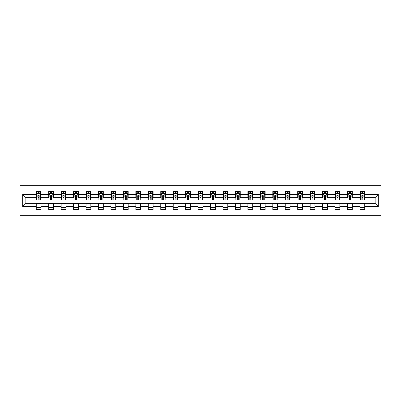 <?xml version="1.0" encoding="UTF-8"?>
<svg xmlns="http://www.w3.org/2000/svg" width="401" height="401" viewBox="0 0 401 401"><rect width="100%" height="100%" fill="white"/><g stroke="black" fill="none" stroke-linecap="round" stroke-linejoin="round"><path stroke-width="0.6" d="M20.05 215.267L380.95 215.267L380.95 185.733L20.05 185.733L20.05 215.267M364.75 194.435L364.75 191.523L359.958 191.523L359.958 194.435L352.299 194.435L352.299 191.523L347.512 191.523L347.512 194.435L339.847 194.435L339.847 191.523L335.061 191.523L335.061 194.435L327.396 194.435L327.396 191.523L322.61 191.523L322.61 194.435L314.945 194.435L314.945 191.523L310.158 191.523L310.158 194.435L302.499 194.435L302.499 191.523L297.707 191.523L297.707 194.435L290.048 194.435L290.048 191.523L285.256 191.523L285.256 194.435L277.597 194.435L277.597 191.523L272.805 191.523L272.805 194.435L265.146 194.435L265.146 191.523L260.359 191.523L260.359 194.435L252.695 194.435L252.695 191.523L247.908 191.523L247.908 194.435L240.244 194.435L240.244 191.523L235.457 191.523L235.457 194.435L227.793 194.435L227.793 191.523L223.006 191.523L223.006 194.435L215.347 194.435L215.347 191.523L210.555 191.523L210.555 194.435L202.896 194.435L202.896 191.523L198.104 191.523L198.104 194.435L190.445 194.435L190.445 191.523L185.653 191.523L185.653 194.435L177.994 194.435L177.994 191.523L173.207 191.523L173.207 194.435L165.543 194.435L165.543 191.523L160.756 191.523L160.756 194.435L153.092 194.435L153.092 191.523L148.305 191.523L148.305 194.435L140.641 194.435L140.641 191.523L135.854 191.523L135.854 194.435L128.195 194.435L128.195 191.523L123.403 191.523L123.403 194.435L115.744 194.435L115.744 191.523L110.952 191.523L110.952 194.435L103.293 194.435L103.293 191.523L98.501 191.523L98.501 194.435L90.842 194.435L90.842 191.523L86.055 191.523L86.055 194.435L78.39 194.435L78.39 191.523L73.604 191.523L73.604 194.435L65.939 194.435L65.939 191.523L61.152 191.523L61.152 194.435L53.488 194.435L53.488 191.523L48.701 191.523L48.701 194.435L41.042 194.435L41.042 191.523L36.25 191.523L36.25 194.435L22.682 194.435L22.682 206.565L25.875 203.372L36.25 203.372L36.25 209.477L41.042 209.477L41.042 203.372L48.701 203.372L48.701 209.477L53.488 209.477L53.488 203.372L61.152 203.372L61.152 209.477L65.939 209.477L65.939 203.372L73.604 203.372L73.604 209.477L78.39 209.477L78.39 203.372L86.055 203.372L86.055 209.477L90.842 209.477L90.842 203.372L98.501 203.372L98.501 209.477L103.293 209.477L103.293 203.372L110.952 203.372L110.952 209.477L115.744 209.477L115.744 203.372L123.403 203.372L123.403 209.477L128.195 209.477L128.195 203.372L135.854 203.372L135.854 209.477L140.641 209.477L140.641 203.372L148.305 203.372L148.305 209.477L153.092 209.477L153.092 203.372L160.756 203.372L160.756 209.477L165.543 209.477L165.543 203.372L173.207 203.372L173.207 209.477L177.994 209.477L177.994 203.372L185.653 203.372L185.653 209.477L190.445 209.477L190.445 203.372L198.104 203.372L198.104 209.477L202.896 209.477L202.896 203.372L210.555 203.372L210.555 209.477L215.347 209.477L215.347 203.372L223.006 203.372L223.006 209.477L227.793 209.477L227.793 203.372L235.457 203.372L235.457 209.477L240.244 209.477L240.244 203.372L247.908 203.372L247.908 209.477L252.695 209.477L252.695 203.372L260.359 203.372L260.359 209.477L265.146 209.477L265.146 203.372L272.805 203.372L272.805 209.477L277.597 209.477L277.597 203.372L285.256 203.372L285.256 209.477L290.048 209.477L290.048 203.372L297.707 203.372L297.707 209.477L302.499 209.477L302.499 203.372L310.158 203.372L310.158 209.477L314.945 209.477L314.945 203.372L322.61 203.372L322.61 209.477L327.396 209.477L327.396 203.372L335.061 203.372L335.061 209.477L339.847 209.477L339.847 203.372L347.512 203.372L347.512 209.477L352.299 209.477L352.299 203.372L359.958 203.372L359.958 209.477L364.75 209.477L364.75 203.372L375.125 203.372L375.125 197.628L364.75 197.628L364.75 194.435L378.318 194.435L378.318 206.565L364.75 206.565M359.958 206.565L352.299 206.565M347.512 206.565L339.847 206.565M335.061 206.565L327.396 206.565M322.61 206.565L314.945 206.565M310.158 206.565L302.499 206.565M297.707 206.565L290.048 206.565M285.256 206.565L277.597 206.565M272.805 206.565L265.146 206.565M260.359 206.565L252.695 206.565M247.908 206.565L240.244 206.565M235.457 206.565L227.793 206.565M223.006 206.565L215.347 206.565M210.555 206.565L202.896 206.565M198.104 206.565L190.445 206.565M185.653 206.565L177.994 206.565M173.207 206.565L165.543 206.565M160.756 206.565L153.092 206.565M148.305 206.565L140.641 206.565M135.854 206.565L128.195 206.565M123.403 206.565L115.744 206.565M110.952 206.565L103.293 206.565M98.501 206.565L90.842 206.565M86.055 206.565L78.39 206.565M73.604 206.565L65.939 206.565M61.152 206.565L53.488 206.565M48.701 206.565L41.042 206.565M36.25 206.565L22.682 206.565M359.958 194.435L359.958 197.628L352.299 197.628L352.299 194.435M347.512 194.435L347.512 197.628L339.847 197.628L339.847 194.435M335.061 194.435L335.061 197.628L327.396 197.628L327.396 194.435M322.61 194.435L322.61 197.628L314.945 197.628L314.945 194.435M310.158 194.435L310.158 197.628L302.499 197.628L302.499 194.435M297.707 194.435L297.707 197.628L290.048 197.628L290.048 194.435M285.256 194.435L285.256 197.628L277.597 197.628L277.597 194.435M272.805 194.435L272.805 197.628L265.146 197.628L265.146 194.435M260.359 194.435L260.359 197.628L252.695 197.628L252.695 194.435M247.908 194.435L247.908 197.628L240.244 197.628L240.244 194.435M235.457 194.435L235.457 197.628L227.793 197.628L227.793 194.435M223.006 194.435L223.006 197.628L215.347 197.628L215.347 194.435M210.555 194.435L210.555 197.628L202.896 197.628L202.896 194.435M198.104 194.435L198.104 197.628L190.445 197.628L190.445 194.435M185.653 194.435L185.653 197.628L177.994 197.628L177.994 194.435M173.207 194.435L173.207 197.628L165.543 197.628L165.543 194.435M160.756 194.435L160.756 197.628L153.092 197.628L153.092 194.435M148.305 194.435L148.305 197.628L140.641 197.628L140.641 194.435M135.854 194.435L135.854 197.628L128.195 197.628L128.195 194.435M123.403 194.435L123.403 197.628L115.744 197.628L115.744 194.435M110.952 194.435L110.952 197.628L103.293 197.628L103.293 194.435M98.501 194.435L98.501 197.628L90.842 197.628L90.842 194.435M86.055 194.435L86.055 197.628L78.39 197.628L78.39 194.435M73.604 194.435L73.604 197.628L65.939 197.628L65.939 194.435M61.152 194.435L61.152 197.628L53.488 197.628L53.488 194.435M48.701 194.435L48.701 197.628L41.042 197.628L41.042 194.435M36.25 194.435L36.25 197.628L25.875 197.628L22.682 194.435M25.875 197.628L25.875 203.372M378.318 206.565L375.125 203.372M375.125 197.628L378.318 194.435M36.25 193.518L36.651 193.518M38.165 193.518L39.123 193.518M40.641 193.518L41.042 193.518M36.25 197.548L36.651 197.548M38.165 197.548L39.123 197.548M40.641 197.548L41.042 197.548M36.25 203.452L41.042 203.452M36.25 207.482L41.042 207.482M48.701 203.452L53.488 203.452M48.701 207.482L53.488 207.482M48.701 193.518L49.102 193.518M50.616 193.518L51.574 193.518M53.092 193.518L53.488 193.518M48.701 197.548L49.102 197.548M50.616 197.548L51.574 197.548M53.092 197.548L53.488 197.548M61.152 203.452L65.939 203.452M61.152 207.482L65.939 207.482M61.152 193.518L61.553 193.518M63.067 193.518L64.025 193.518M65.543 193.518L65.939 193.518M61.152 197.548L61.553 197.548M63.067 197.548L64.025 197.548M65.543 197.548L65.939 197.548M73.604 203.452L78.39 203.452M73.604 207.482L78.39 207.482M73.604 193.518L74 193.518M75.518 193.518L76.476 193.518M77.989 193.518L78.39 193.518M73.604 197.548L74 197.548M75.518 197.548L76.476 197.548M77.989 197.548L78.39 197.548M86.055 203.452L90.842 203.452M86.055 207.482L90.842 207.482M86.055 193.518L86.451 193.518M87.969 193.518L88.927 193.518M90.441 193.518L90.842 193.518M86.055 197.548L86.451 197.548M87.969 197.548L88.927 197.548M90.441 197.548L90.842 197.548M98.501 203.452L103.293 203.452M98.501 207.482L103.293 207.482M98.501 193.518L98.902 193.518M100.42 193.518L101.378 193.518M102.892 193.518L103.293 193.518M98.501 197.548L98.902 197.548M100.42 197.548L101.378 197.548M102.892 197.548L103.293 197.548M110.952 203.452L115.744 203.452M110.952 207.482L115.744 207.482M110.952 193.518L111.353 193.518M112.866 193.518L113.829 193.518M115.343 193.518L115.744 193.518M110.952 197.548L111.353 197.548M112.866 197.548L113.829 197.548M115.343 197.548L115.744 197.548M123.403 203.452L128.195 203.452M123.403 207.482L128.195 207.482M123.403 193.518L123.804 193.518M125.318 193.518L126.275 193.518M127.794 193.518L128.195 193.518M123.403 197.548L123.804 197.548M125.318 197.548L126.275 197.548M127.794 197.548L128.195 197.548M135.854 203.452L140.641 203.452M135.854 207.482L140.641 207.482M135.854 193.518L136.255 193.518M137.769 193.518L138.726 193.518M140.245 193.518L140.641 193.518M135.854 197.548L136.255 197.548M137.769 197.548L138.726 197.548M140.245 197.548L140.641 197.548M148.305 203.452L153.092 203.452M148.305 207.482L153.092 207.482M148.305 193.518L148.706 193.518M150.22 193.518L151.177 193.518M152.696 193.518L153.092 193.518M148.305 197.548L148.706 197.548M150.22 197.548L151.177 197.548M152.696 197.548L153.092 197.548M160.756 203.452L165.543 203.452M160.756 207.482L165.543 207.482M160.756 193.518L161.152 193.518M162.671 193.518L163.628 193.518M165.142 193.518L165.543 193.518M160.756 197.548L161.152 197.548M162.671 197.548L163.628 197.548M165.142 197.548L165.543 197.548M173.207 203.452L177.994 203.452M173.207 207.482L177.994 207.482M173.207 193.518L173.603 193.518M175.122 193.518L176.079 193.518M177.593 193.518L177.994 193.518M173.207 197.548L173.603 197.548M175.122 197.548L176.079 197.548M177.593 197.548L177.994 197.548M185.653 203.452L190.445 203.452M185.653 207.482L190.445 207.482M185.653 193.518L186.054 193.518M187.573 193.518L188.53 193.518M190.044 193.518L190.445 193.518M185.653 197.548L186.054 197.548M187.573 197.548L188.53 197.548M190.044 197.548L190.445 197.548M198.104 203.452L202.896 203.452M198.104 207.482L202.896 207.482M198.104 193.518L198.505 193.518M200.019 193.518L200.981 193.518M202.495 193.518L202.896 193.518M198.104 197.548L198.505 197.548M200.019 197.548L200.981 197.548M202.495 197.548L202.896 197.548M210.555 203.452L215.347 203.452M210.555 207.482L215.347 207.482M210.555 193.518L210.956 193.518M212.47 193.518L213.427 193.518M214.946 193.518L215.347 193.518M210.555 197.548L210.956 197.548M212.47 197.548L213.427 197.548M214.946 197.548L215.347 197.548M223.006 203.452L227.793 203.452M223.006 207.482L227.793 207.482M223.006 193.518L223.407 193.518M224.921 193.518L225.878 193.518M227.397 193.518L227.793 193.518M223.006 197.548L223.407 197.548M224.921 197.548L225.878 197.548M227.397 197.548L227.793 197.548M235.457 203.452L240.244 203.452M235.457 207.482L240.244 207.482M235.457 193.518L235.858 193.518M237.372 193.518L238.329 193.518M239.848 193.518L240.244 193.518M235.457 197.548L235.858 197.548M237.372 197.548L238.329 197.548M239.848 197.548L240.244 197.548M247.908 203.452L252.695 203.452M247.908 207.482L252.695 207.482M247.908 193.518L248.304 193.518M249.823 193.518L250.78 193.518M252.294 193.518L252.695 193.518M247.908 197.548L248.304 197.548M249.823 197.548L250.78 197.548M252.294 197.548L252.695 197.548M260.359 203.452L265.146 203.452M260.359 207.482L265.146 207.482M260.359 193.518L260.755 193.518M262.274 193.518L263.231 193.518M264.745 193.518L265.146 193.518M260.359 197.548L260.755 197.548M262.274 197.548L263.231 197.548M264.745 197.548L265.146 197.548M272.805 203.452L277.597 203.452M272.805 207.482L277.597 207.482M272.805 193.518L273.206 193.518M274.725 193.518L275.682 193.518M277.196 193.518L277.597 193.518M272.805 197.548L273.206 197.548M274.725 197.548L275.682 197.548M277.196 197.548L277.597 197.548M285.256 203.452L290.048 203.452M285.256 207.482L290.048 207.482M285.256 193.518L285.657 193.518M287.171 193.518L288.134 193.518M289.647 193.518L290.048 193.518M285.256 197.548L285.657 197.548M287.171 197.548L288.134 197.548M289.647 197.548L290.048 197.548M297.707 203.452L302.499 203.452M297.707 207.482L302.499 207.482M297.707 193.518L298.108 193.518M299.622 193.518L300.58 193.518M302.098 193.518L302.499 193.518M297.707 197.548L298.108 197.548M299.622 197.548L300.58 197.548M302.098 197.548L302.499 197.548M310.158 203.452L314.945 203.452M310.158 207.482L314.945 207.482M310.158 193.518L310.559 193.518M312.073 193.518L313.031 193.518M314.549 193.518L314.945 193.518M310.158 197.548L310.559 197.548M312.073 197.548L313.031 197.548M314.549 197.548L314.945 197.548M322.61 203.452L327.396 203.452M322.61 207.482L327.396 207.482M322.61 193.518L323.011 193.518M324.524 193.518L325.482 193.518M327 193.518L327.396 193.518M322.61 197.548L323.011 197.548M324.524 197.548L325.482 197.548M327 197.548L327.396 197.548M335.061 203.452L339.847 203.452M335.061 207.482L339.847 207.482M335.061 193.518L335.457 193.518M336.975 193.518L337.933 193.518M339.447 193.518L339.847 193.518M335.061 197.548L335.457 197.548M336.975 197.548L337.933 197.548M339.447 197.548L339.847 197.548M347.512 203.452L352.299 203.452M347.512 207.482L352.299 207.482M347.512 193.518L347.908 193.518M349.426 193.518L350.384 193.518M351.898 193.518L352.299 193.518M347.512 197.548L347.908 197.548M349.426 197.548L350.384 197.548M351.898 197.548L352.299 197.548M359.958 203.452L364.75 203.452M359.958 207.482L364.75 207.482M359.958 193.518L360.359 193.518M361.877 193.518L362.835 193.518M364.349 193.518L364.75 193.518M359.958 197.548L360.359 197.548M361.877 197.548L362.835 197.548M364.349 197.548L364.75 197.548M39.123 192.56L38.165 192.56M40.641 199.021L39.123 199.021L39.123 200.019L40.641 200.019L40.641 195.152L39.844 193.558L37.448 193.558L36.651 195.152L36.651 200.019L38.165 200.019L38.165 199.021L36.651 199.021M36.651 195.152L36.651 191.523M40.641 195.152L40.641 191.523M38.165 193.558L38.165 191.523M39.123 191.523L39.123 193.558M39.123 199.021L39.123 195.753C38.807 195.137 38.486 195.137 38.165 195.753L38.165 199.021M51.574 192.56L50.616 192.56M53.092 199.021L51.574 199.021L51.574 200.019L53.092 200.019L53.092 195.152L52.295 193.558L49.899 193.558L49.102 195.152L49.102 200.019L50.616 200.019L50.616 199.021L49.102 199.021M49.102 195.152L49.102 191.523M53.092 195.152L53.092 191.523M50.616 193.558L50.616 191.523M51.574 191.523L51.574 193.558M51.574 199.021L51.574 195.753C51.258 195.137 50.937 195.137 50.616 195.753L50.616 199.021M64.025 192.56L63.067 192.56M65.543 199.021L64.025 199.021L64.025 200.019L65.543 200.019L65.543 195.152L64.741 193.558L62.35 193.558L61.553 195.152L61.553 200.019L63.067 200.019L63.067 199.021L61.553 199.021M61.553 195.152L61.553 191.523M65.543 195.152L65.543 191.523M63.067 193.558L63.067 191.523M64.025 191.523L64.025 193.558M64.025 199.021L64.025 195.753C63.709 195.137 63.388 195.137 63.067 195.753L63.067 199.021M76.476 192.56L75.518 192.56M77.989 199.021L76.476 199.021L76.476 200.019L77.989 200.019L77.989 195.152L77.192 193.558L74.802 193.558L74 195.152L74 200.019L75.518 200.019L75.518 199.021L74 199.021M74 195.152L74 191.523M77.989 195.152L77.989 191.523M75.518 193.558L75.518 191.523M76.476 191.523L76.476 193.558M76.476 199.021L76.476 195.753C76.155 195.137 75.839 195.137 75.518 195.753L75.518 199.021M88.927 192.56L87.969 192.56M90.441 199.021L88.927 199.021L88.927 200.019L90.441 200.019L90.441 195.152L89.644 193.558L87.248 193.558L86.451 195.152L86.451 200.019L87.969 200.019L87.969 199.021L86.451 199.021M86.451 195.152L86.451 191.523M90.441 195.152L90.441 191.523M87.969 193.558L87.969 191.523M88.927 191.523L88.927 193.558M88.927 199.021L88.927 195.753C88.606 195.137 88.29 195.137 87.969 195.753L87.969 199.021M101.378 192.56L100.42 192.56M102.892 199.021L101.378 199.021L101.378 200.019L102.892 200.019L102.892 195.152L102.095 193.558L99.699 193.558L98.902 195.152L98.902 200.019L100.42 200.019L100.42 199.021L98.902 199.021M98.902 195.152L98.902 191.523M102.892 195.152L102.892 191.523M100.42 193.558L100.42 191.523M101.378 191.523L101.378 193.558M101.378 199.021L101.378 195.753C101.057 195.137 100.736 195.137 100.42 195.753L100.42 199.021M113.829 192.56L112.866 192.56M115.343 199.021L113.829 199.021L113.829 200.019L115.343 200.019L115.343 195.152L114.546 193.558L112.15 193.558L111.353 195.152L111.353 200.019L112.866 200.019L112.866 199.021L111.353 199.021M111.353 195.152L111.353 191.523M115.343 195.152L115.343 191.523M112.866 193.558L112.866 191.523M113.829 191.523L113.829 193.558M113.829 199.021L113.829 195.753C113.508 195.137 113.187 195.137 112.866 195.753L112.866 199.021M126.275 192.56L125.318 192.56M127.794 199.021L126.275 199.021L126.275 200.019L127.794 200.019L127.794 195.152L126.997 193.558L124.601 193.558L123.804 195.152L123.804 200.019L125.318 200.019L125.318 199.021L123.804 199.021M123.804 195.152L123.804 191.523M127.794 195.152L127.794 191.523M125.318 193.558L125.318 191.523M126.275 191.523L126.275 193.558M126.275 199.021L126.275 195.753C125.959 195.137 125.638 195.137 125.318 195.753L125.318 199.021M138.726 192.56L137.769 192.56M140.245 199.021L138.726 199.021L138.726 200.019L140.245 200.019L140.245 195.152L139.448 193.558L137.052 193.558L136.255 195.152L136.255 200.019L137.769 200.019L137.769 199.021L136.255 199.021M136.255 195.152L136.255 191.523M140.245 195.152L140.245 191.523M137.769 193.558L137.769 191.523M138.726 191.523L138.726 193.558M138.726 199.021L138.726 195.753C138.41 195.137 138.089 195.137 137.769 195.753L137.769 199.021M151.177 192.56L150.22 192.56M152.696 199.021L151.177 199.021L151.177 200.019L152.696 200.019L152.696 195.152L151.894 193.558L149.503 193.558L148.706 195.152L148.706 200.019L150.22 200.019L150.22 199.021L148.706 199.021M148.706 195.152L148.706 191.523M152.696 195.152L152.696 191.523M150.22 193.558L150.22 191.523M151.177 191.523L151.177 193.558M151.177 199.021L151.177 195.753C150.861 195.137 150.54 195.137 150.22 195.753L150.22 199.021M163.628 192.56L162.671 192.56M165.142 199.021L163.628 199.021L163.628 200.019L165.142 200.019L165.142 195.152L164.345 193.558L161.954 193.558L161.152 195.152L161.152 200.019L162.671 200.019L162.671 199.021L161.152 199.021M161.152 195.152L161.152 191.523M165.142 195.152L165.142 191.523M162.671 193.558L162.671 191.523M163.628 191.523L163.628 193.558M163.628 199.021L163.628 195.753C163.307 195.137 162.991 195.137 162.671 195.753L162.671 199.021M176.079 192.56L175.122 192.56M177.593 199.021L176.079 199.021L176.079 200.019L177.593 200.019L177.593 195.152L176.796 193.558L174.4 193.558L173.603 195.152L173.603 200.019L175.122 200.019L175.122 199.021L173.603 199.021M173.603 195.152L173.603 191.523M177.593 195.152L177.593 191.523M175.122 193.558L175.122 191.523M176.079 191.523L176.079 193.558M176.079 199.021L176.079 195.753C175.758 195.137 175.443 195.137 175.122 195.753L175.122 199.021M188.53 192.56L187.573 192.56M190.044 199.021L188.53 199.021L188.53 200.019L190.044 200.019L190.044 195.152L189.247 193.558L186.851 193.558L186.054 195.152L186.054 200.019L187.573 200.019L187.573 199.021L186.054 199.021M186.054 195.152L186.054 191.523M190.044 195.152L190.044 191.523M187.573 193.558L187.573 191.523M188.53 191.523L188.53 193.558M188.53 199.021L188.53 195.753C188.209 195.137 187.889 195.137 187.573 195.753L187.573 199.021M200.981 192.56L200.019 192.56M202.495 199.021L200.981 199.021L200.981 200.019L202.495 200.019L202.495 195.152L201.698 193.558L199.302 193.558L198.505 195.152L198.505 200.019L200.019 200.019L200.019 199.021L198.505 199.021M198.505 195.152L198.505 191.523M202.495 195.152L202.495 191.523M200.019 193.558L200.019 191.523M200.981 191.523L200.981 193.558M200.981 199.021L200.981 195.753C200.66 195.137 200.34 195.137 200.019 195.753L200.019 199.021M213.427 192.56L212.47 192.56M214.946 199.021L213.427 199.021L213.427 200.019L214.946 200.019L214.946 195.152L214.149 193.558L211.753 193.558L210.956 195.152L210.956 200.019L212.47 200.019L212.47 199.021L210.956 199.021M210.956 195.152L210.956 191.523M214.946 195.152L214.946 191.523M212.47 193.558L212.47 191.523M213.427 191.523L213.427 193.558M213.427 199.021L213.427 195.753C213.111 195.137 212.791 195.137 212.47 195.753L212.47 199.021M225.878 192.56L224.921 192.56M227.397 199.021L225.878 199.021L225.878 200.019L227.397 200.019L227.397 195.152L226.6 193.558L224.204 193.558L223.407 195.152L223.407 200.019L224.921 200.019L224.921 199.021L223.407 199.021M223.407 195.152L223.407 191.523M227.397 195.152L227.397 191.523M224.921 193.558L224.921 191.523M225.878 191.523L225.878 193.558M225.878 199.021L225.878 195.753C225.562 195.137 225.242 195.137 224.921 195.753L224.921 199.021M238.329 192.56L237.372 192.56M239.848 199.021L238.329 199.021L238.329 200.019L239.848 200.019L239.848 195.152L239.046 193.558L236.655 193.558L235.858 195.152L235.858 200.019L237.372 200.019L237.372 199.021L235.858 199.021M235.858 195.152L235.858 191.523M239.848 195.152L239.848 191.523M237.372 193.558L237.372 191.523M238.329 191.523L238.329 193.558M238.329 199.021L238.329 195.753C238.014 195.137 237.693 195.137 237.372 195.753L237.372 199.021M250.78 192.56L249.823 192.56M252.294 199.021L250.78 199.021L250.78 200.019L252.294 200.019L252.294 195.152L251.497 193.558L249.106 193.558L248.304 195.152L248.304 200.019L249.823 200.019L249.823 199.021L248.304 199.021M248.304 195.152L248.304 191.523M252.294 195.152L252.294 191.523M249.823 193.558L249.823 191.523M250.78 191.523L250.78 193.558M250.78 199.021L250.78 195.753C250.46 195.137 250.144 195.137 249.823 195.753L249.823 199.021M263.231 192.56L262.274 192.56M264.745 199.021L263.231 199.021L263.231 200.019L264.745 200.019L264.745 195.152L263.948 193.558L261.552 193.558L260.755 195.152L260.755 200.019L262.274 200.019L262.274 199.021L260.755 199.021M260.755 195.152L260.755 191.523M264.745 195.152L264.745 191.523M262.274 193.558L262.274 191.523M263.231 191.523L263.231 193.558M263.231 199.021L263.231 195.753C262.911 195.137 262.595 195.137 262.274 195.753L262.274 199.021M275.682 192.56L274.725 192.56M277.196 199.021L275.682 199.021L275.682 200.019L277.196 200.019L277.196 195.152L276.399 193.558L274.003 193.558L273.206 195.152L273.206 200.019L274.725 200.019L274.725 199.021L273.206 199.021M273.206 195.152L273.206 191.523M277.196 195.152L277.196 191.523M274.725 193.558L274.725 191.523M275.682 191.523L275.682 193.558M275.682 199.021L275.682 195.753C275.362 195.137 275.041 195.137 274.725 195.753L274.725 199.021M288.134 192.56L287.171 192.56M289.647 199.021L288.134 199.021L288.134 200.019L289.647 200.019L289.647 195.152L288.85 193.558L286.454 193.558L285.657 195.152L285.657 200.019L287.171 200.019L287.171 199.021L285.657 199.021M285.657 195.152L285.657 191.523M289.647 195.152L289.647 191.523M287.171 193.558L287.171 191.523M288.134 191.523L288.134 193.558M288.134 199.021L288.134 195.753C287.813 195.137 287.492 195.137 287.171 195.753L287.171 199.021M300.58 192.56L299.622 192.56M302.098 199.021L300.58 199.021L300.58 200.019L302.098 200.019L302.098 195.152L301.301 193.558L298.905 193.558L298.108 195.152L298.108 200.019L299.622 200.019L299.622 199.021L298.108 199.021M298.108 195.152L298.108 191.523M302.098 195.152L302.098 191.523M299.622 193.558L299.622 191.523M300.58 191.523L300.58 193.558M300.58 199.021L300.58 195.753C300.264 195.137 299.943 195.137 299.622 195.753L299.622 199.021M313.031 192.56L312.073 192.56M314.549 199.021L313.031 199.021L313.031 200.019L314.549 200.019L314.549 195.152L313.752 193.558L311.356 193.558L310.559 195.152L310.559 200.019L312.073 200.019L312.073 199.021L310.559 199.021M310.559 195.152L310.559 191.523M314.549 195.152L314.549 191.523M312.073 193.558L312.073 191.523M313.031 191.523L313.031 193.558M313.031 199.021L313.031 195.753C312.715 195.137 312.394 195.137 312.073 195.753L312.073 199.021M325.482 192.56L324.524 192.56M327 199.021L325.482 199.021L325.482 200.019L327 200.019L327 195.152L326.198 193.558L323.808 193.558L323.011 195.152L323.011 200.019L324.524 200.019L324.524 199.021L323.011 199.021M323.011 195.152L323.011 191.523M327 195.152L327 191.523M324.524 193.558L324.524 191.523M325.482 191.523L325.482 193.558M325.482 199.021L325.482 195.753C325.161 195.137 324.845 195.137 324.524 195.753L324.524 199.021M337.933 192.56L336.975 192.56M339.447 199.021L337.933 199.021L337.933 200.019L339.447 200.019L339.447 195.152L338.65 193.558L336.259 193.558L335.457 195.152L335.457 200.019L336.975 200.019L336.975 199.021L335.457 199.021M335.457 195.152L335.457 191.523M339.447 195.152L339.447 191.523M336.975 193.558L336.975 191.523M337.933 191.523L337.933 193.558M337.933 199.021L337.933 195.753C337.612 195.137 337.296 195.137 336.975 195.753L336.975 199.021M350.384 192.56L349.426 192.56M351.898 199.021L350.384 199.021L350.384 200.019L351.898 200.019L351.898 195.152L351.101 193.558L348.705 193.558L347.908 195.152L347.908 200.019L349.426 200.019L349.426 199.021L347.908 199.021M347.908 195.152L347.908 191.523M351.898 195.152L351.898 191.523M349.426 193.558L349.426 191.523M350.384 191.523L350.384 193.558M350.384 199.021L350.384 195.753C350.063 195.137 349.747 195.137 349.426 195.753L349.426 199.021M362.835 192.56L361.877 192.56M364.349 199.021L362.835 199.021L362.835 200.019L364.349 200.019L364.349 195.152L363.552 193.558L361.156 193.558L360.359 195.152L360.359 200.019L361.877 200.019L361.877 199.021L360.359 199.021M360.359 195.152L360.359 191.523M364.349 195.152L364.349 191.523M361.877 193.558L361.877 191.523M362.835 191.523L362.835 193.558M362.835 199.021L362.835 195.753C362.514 195.137 362.193 195.137 361.877 195.753L361.877 199.021M40.621 195.112L36.671 195.112M36.651 193.653L37.398 193.653M39.889 193.653L40.641 193.653M38.165 196.881L36.651 196.881M40.641 196.881L39.123 196.881M39.123 193.066L38.165 193.066M53.072 195.112L49.122 195.112M49.102 193.653L49.849 193.653M52.341 193.653L53.092 193.653M50.616 196.881L49.102 196.881M53.092 196.881L51.574 196.881M51.574 193.066L50.616 193.066M65.523 195.112L61.574 195.112M61.553 193.653L62.3 193.653M64.792 193.653L65.543 193.653M63.067 196.881L61.553 196.881M65.543 196.881L64.025 196.881M64.025 193.066L63.067 193.066M77.974 195.112L74.02 195.112M74 193.653L74.751 193.653M77.243 193.653L77.989 193.653M75.518 196.881L74 196.881M77.989 196.881L76.476 196.881M76.476 193.066L75.518 193.066M90.42 195.112L86.471 195.112M86.451 193.653L87.202 193.653M89.694 193.653L90.441 193.653M87.969 196.881L86.451 196.881M90.441 196.881L88.927 196.881M88.927 193.066L87.969 193.066M102.872 195.112L98.922 195.112M98.902 193.653L99.654 193.653M102.145 193.653L102.892 193.653M100.42 196.881L98.902 196.881M102.892 196.881L101.378 196.881M101.378 193.066L100.42 193.066M115.323 195.112L111.373 195.112M111.353 193.653L112.105 193.653M114.591 193.653L115.343 193.653M112.866 196.881L111.353 196.881M115.343 196.881L113.829 196.881M113.829 193.066L112.866 193.066M127.774 195.112L123.824 195.112M123.804 193.653L124.551 193.653M127.042 193.653L127.794 193.653M125.318 196.881L123.804 196.881M127.794 196.881L126.275 196.881M126.275 193.066L125.318 193.066M140.225 195.112L136.275 195.112M136.255 193.653L137.002 193.653M139.493 193.653L140.245 193.653M137.769 196.881L136.255 196.881M140.245 196.881L138.726 196.881M138.726 193.066L137.769 193.066M152.676 195.112L148.721 195.112M148.706 193.653L149.453 193.653M151.944 193.653L152.696 193.653M150.22 196.881L148.706 196.881M152.696 196.881L151.177 196.881M151.177 193.066L150.22 193.066M165.127 195.112L161.172 195.112M161.152 193.653L161.904 193.653M164.395 193.653L165.142 193.653M162.671 196.881L161.152 196.881M165.142 196.881L163.628 196.881M163.628 193.066L162.671 193.066M177.573 195.112L173.623 195.112M173.603 193.653L174.355 193.653M176.846 193.653L177.593 193.653M175.122 196.881L173.603 196.881M177.593 196.881L176.079 196.881M176.079 193.066L175.122 193.066M190.024 195.112L186.074 195.112M186.054 193.653L186.806 193.653M189.297 193.653L190.044 193.653M187.573 196.881L186.054 196.881M190.044 196.881L188.53 196.881M188.53 193.066L187.573 193.066M202.475 195.112L198.525 195.112M198.505 193.653L199.257 193.653M201.743 193.653L202.495 193.653M200.019 196.881L198.505 196.881M202.495 196.881L200.981 196.881M200.981 193.066L200.019 193.066M214.926 195.112L210.976 195.112M210.956 193.653L211.703 193.653M214.194 193.653L214.946 193.653M212.47 196.881L210.956 196.881M214.946 196.881L213.427 196.881M213.427 193.066L212.47 193.066M227.377 195.112L223.427 195.112M223.407 193.653L224.154 193.653M226.645 193.653L227.397 193.653M224.921 196.881L223.407 196.881M227.397 196.881L225.878 196.881M225.878 193.066L224.921 193.066M239.828 195.112L235.873 195.112M235.858 193.653L236.605 193.653M239.096 193.653L239.848 193.653M237.372 196.881L235.858 196.881M239.848 196.881L238.329 196.881M238.329 193.066L237.372 193.066M252.279 195.112L248.324 195.112M248.304 193.653L249.056 193.653M251.547 193.653L252.294 193.653M249.823 196.881L248.304 196.881M252.294 196.881L250.78 196.881M250.78 193.066L249.823 193.066M264.725 195.112L260.775 195.112M260.755 193.653L261.507 193.653M263.998 193.653L264.745 193.653M262.274 196.881L260.755 196.881M264.745 196.881L263.231 196.881M263.231 193.066L262.274 193.066M277.176 195.112L273.226 195.112M273.206 193.653L273.958 193.653M276.449 193.653L277.196 193.653M274.725 196.881L273.206 196.881M277.196 196.881L275.682 196.881M275.682 193.066L274.725 193.066M289.627 195.112L285.677 195.112M285.657 193.653L286.409 193.653M288.895 193.653L289.647 193.653M287.171 196.881L285.657 196.881M289.647 196.881L288.134 196.881M288.134 193.066L287.171 193.066M302.078 195.112L298.128 195.112M298.108 193.653L298.855 193.653M301.346 193.653L302.098 193.653M299.622 196.881L298.108 196.881M302.098 196.881L300.58 196.881M300.58 193.066L299.622 193.066M314.529 195.112L310.58 195.112M310.559 193.653L311.306 193.653M313.798 193.653L314.549 193.653M312.073 196.881L310.559 196.881M314.549 196.881L313.031 196.881M313.031 193.066L312.073 193.066M326.98 195.112L323.026 195.112M323.011 193.653L323.757 193.653M326.249 193.653L327 193.653M324.524 196.881L323.011 196.881M327 196.881L325.482 196.881M325.482 193.066L324.524 193.066M339.426 195.112L335.477 195.112M335.457 193.653L336.208 193.653M338.7 193.653L339.447 193.653M336.975 196.881L335.457 196.881M339.447 196.881L337.933 196.881M337.933 193.066L336.975 193.066M351.877 195.112L347.928 195.112M347.908 193.653L348.659 193.653M351.151 193.653L351.898 193.653M349.426 196.881L347.908 196.881M351.898 196.881L350.384 196.881M350.384 193.066L349.426 193.066M364.329 195.112L360.379 195.112M360.359 193.653L361.111 193.653M363.602 193.653L364.349 193.653M361.877 196.881L360.359 196.881M364.349 196.881L362.835 196.881M362.835 193.066L361.877 193.066"/></g></svg>

